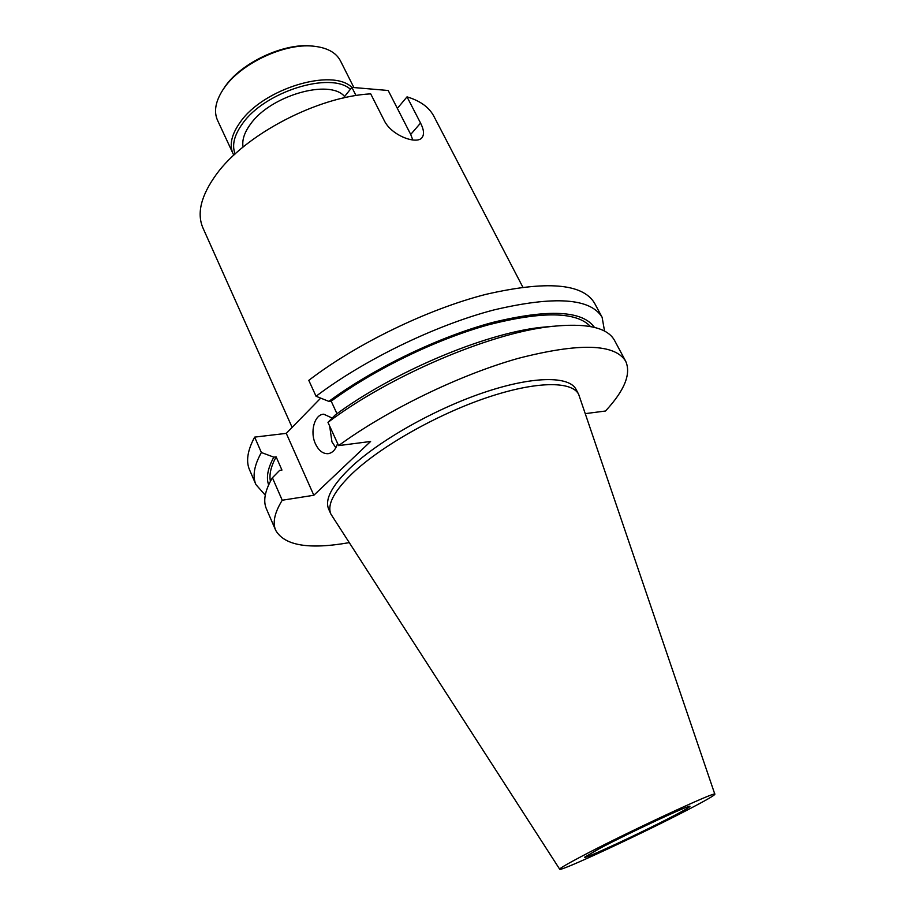 <?xml version="1.0" encoding="UTF-8"?>
<svg xmlns="http://www.w3.org/2000/svg" width="915" height="915" viewBox="0 0 915 915"><rect width="100%" height="100%" fill="white"/><g stroke="black" fill="none" stroke-linecap="round" stroke-linejoin="round"><path stroke-width="1.37" d="M314.005 46.23L311.455 45.956C283.501 42.971 241.32 62.769 225.067 86.548L222.482 90.482M353.888 87.554L340.437 60.825C336.022 52.418 326.895 47.523 313.056 46.139C284.348 43.074 240.931 63.444 224.244 87.874L222.997 89.681C215.483 101.382 213.653 111.573 217.507 120.254L233.783 155.207M412.814 140.006L410.709 134.448L388.189 90.494L351.886 87.383C332.305 67.767 263.314 88.641 240.313 122.095C231.552 134.299 229.127 144.856 233.039 153.754M350.388 89.258C330.487 71.141 264.641 91.626 242.509 123.662C234.137 135.271 231.678 145.359 235.132 153.949M332.179 418.063L323.784 414.198C314.497 414.323 309.682 431.96 315.515 443.981C318.706 450.58 322.846 453.817 327.913 453.691C332.454 453.074 335.679 449.654 337.601 443.455M329.663 426.07L331.962 441.899L335.851 447.767M243.104 147.041C241.835 140.212 244.305 132.584 250.504 124.143C270.405 95.515 329.789 78.553 344.589 96.51M599.737 848.411C629.474 832.673 690.39 804.285 689.944 806.298C690.31 806.801 684.66 810.107 672.994 816.191C642.021 832.444 582.512 860.123 584.616 857.206L599.737 848.411M689.155 809.089C644.446 832.49 559.82 871.949 559.717 869.25C559.42 868.518 566.614 864.275 581.3 856.52C625.94 832.833 718.721 789.702 714.844 794.254C714.409 795.444 705.842 800.396 689.155 809.089M559.706 869.239L330.91 514.127C326.849 504.645 334.158 490.92 352.835 472.952C381.464 446.005 436.855 414.609 486.162 397.865C535.538 381.063 571.886 380.743 578.669 394.354L714.844 794.243M330.91 514.127L328.668 509.117C324.573 499.544 331.825 485.739 350.445 467.714C378.97 440.675 434.27 409.279 483.555 392.626C532.896 375.905 569.29 375.745 576.13 389.493L578.669 394.354M292.125 427.385L202.958 227.984C196.599 213.344 201.083 195.444 216.409 174.308C245.037 134.619 317.596 96.613 370.701 93.856L384.277 120.631C391.734 135.992 417.366 144.925 422.135 137.467C424.377 134.299 423.851 129.507 420.557 123.067L407.026 96.864C420.225 100.81 429.181 107.307 433.904 116.342L522.797 287.07M407.026 96.864L397.35 108.37M336.972 413.717L331.196 401.147L328.862 401.388L316.052 396.264L308.79 380.354C356.312 343.868 427.316 309.362 485.728 294.401C546.324 280.47 582.581 283.364 594.51 303.094L602.116 317.288L604.552 331.127M265.27 495.141L255.948 484.63L249.555 469.853C245.803 461.309 247.508 450.397 254.644 437.118L261.37 452.513L273.825 457.168L276.136 456.86L281.946 470.058L279.635 470.39L272.407 477.756L282.232 500.231L313.822 495.267L370.609 441.465L338.584 445.616C387.468 409.886 459.673 374.818 518.37 358.325C579.161 342.702 614.937 343.663 625.688 361.231C631.316 373.846 624.579 390.442 605.49 411.018L585.36 413.626M320.719 398.128L286.281 433.367L254.644 437.118M316.052 396.264C363.907 359.961 435.208 325.317 493.688 309.991C554.33 295.648 590.472 298.084 602.116 317.288M255.948 484.63C252.3 476.303 254.107 465.598 261.37 452.513M328.862 401.388C373.823 368.139 439.074 336.709 492.865 322.377C548.657 308.858 582.523 310.54 594.453 327.398M268.633 484.904C266.013 477.538 267.74 468.297 273.825 457.168M331.196 401.147C374.487 369.305 436.524 339.202 488.564 324.791C542.595 311.031 576.576 311.615 590.507 326.552M270.417 481.29C269.033 474.53 270.943 466.398 276.136 456.86M338.584 445.616L327.97 422.364L335.142 415.055C392.432 372.451 483.669 333.826 540.205 327.456L553.358 326.232M327.97 422.364C389.058 376.191 489.113 333.437 550.075 326.621C585.955 322.663 607.457 327.307 614.594 340.54L625.688 361.231M349.141 542.652C309.007 549.709 284.531 545.626 275.735 530.403L266.414 508.854C262.925 500.894 264.927 490.531 272.407 477.756M275.735 530.403C272.384 522.774 274.546 512.72 282.232 500.231M286.281 433.367L313.822 495.267M356.004 95.56L351.886 87.383L343.4 97.997M420.557 123.067L410.709 134.448M223.855 88.309L222.997 89.681M311.455 45.956L313.056 46.139M328.599 453.6L327.913 453.691M540.205 327.456L550.075 326.621"/></g></svg>
